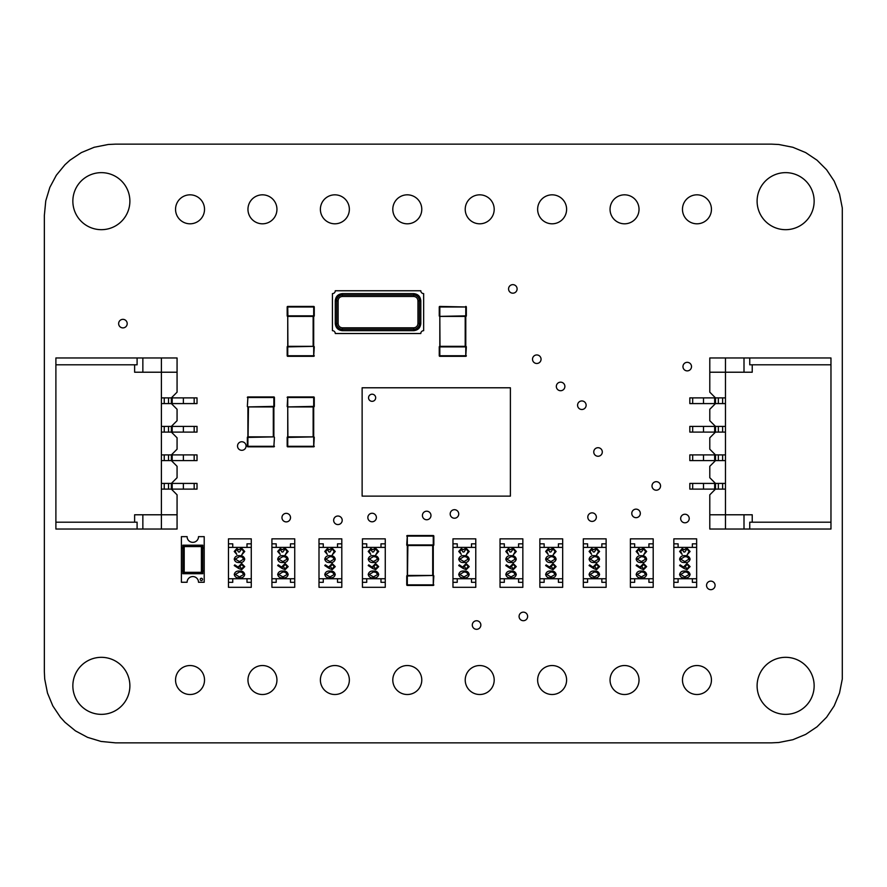 <?xml version="1.0" encoding="UTF-8"?>
<svg xmlns="http://www.w3.org/2000/svg" width="887" height="887" viewBox="0 0 887 887"><rect width="100%" height="100%" fill="white"/><g stroke="black" fill="none" stroke-linecap="round" stroke-linejoin="round"><path stroke-width="1.33" d="M771.368 144.137L115.632 144.137L108.214 144.492L94.166 147.275L81.327 152.597L69.984 160.181L64.951 164.738L56.336 175.238L49.849 187.368L45.769 200.839L44.35 215.419L44.35 671.581L44.705 678.998L47.488 693.046L52.81 705.886L60.394 717.228L64.951 722.262L75.45 730.877L87.58 737.363L101.051 741.443L115.632 742.862L771.368 742.862L778.786 742.508L792.834 739.725L805.673 734.403L817.016 726.819L826.606 717.228L834.19 705.886L839.512 693.046L842.295 678.998L842.295 208.001L839.512 193.954L834.19 181.114L826.606 169.772L817.016 160.181L805.673 152.597L792.834 147.275L778.786 144.492L771.368 144.137M129.879 685.839A28.506 28.506 0 0 0 87.114 661.148A28.506 28.506 0 0 0 87.114 710.531A28.506 28.506 0 0 0 129.879 685.839M204.52 680.03A14.48 14.48 0 0 0 182.8 667.479A14.48 14.48 0 0 0 182.8 692.57A14.48 14.48 0 0 0 204.52 680.03M276.944 680.03A14.48 14.48 0 0 0 255.212 667.479A14.48 14.48 0 0 0 255.212 692.57A14.48 14.48 0 0 0 276.944 680.03M349.356 680.03A14.48 14.48 0 0 0 327.636 667.479A14.48 14.48 0 0 0 327.636 692.57A14.48 14.48 0 0 0 349.356 680.03M421.78 680.03A14.48 14.48 0 0 0 400.048 667.479A14.48 14.48 0 0 0 400.048 692.57A14.48 14.48 0 0 0 421.78 680.03M246.076 446.028A4.28 4.28 0 0 0 239.667 442.325A4.28 4.28 0 0 0 239.667 449.742A4.28 4.28 0 0 0 246.076 446.028M290.515 517.62A4.28 4.28 0 0 0 284.095 513.917A4.28 4.28 0 0 0 284.095 521.323A4.28 4.28 0 0 0 290.515 517.62M342.205 520.292A4.28 4.28 0 0 0 335.785 516.589A4.28 4.28 0 0 0 335.785 523.995A4.28 4.28 0 0 0 342.205 520.292M376.387 517.52A4.28 4.28 0 0 0 369.968 513.817A4.28 4.28 0 0 0 369.968 521.223A4.28 4.28 0 0 0 376.387 517.52M430.971 515.48A4.28 4.28 0 0 0 424.551 511.777A4.28 4.28 0 0 0 424.551 519.183A4.28 4.28 0 0 0 430.971 515.48M494.192 680.03A14.48 14.48 0 0 0 472.472 667.479A14.48 14.48 0 0 0 472.472 692.57A14.48 14.48 0 0 0 494.192 680.03M566.605 680.03A14.48 14.48 0 0 0 544.884 667.479A14.48 14.48 0 0 0 544.884 692.57A14.48 14.48 0 0 0 566.605 680.03M639.028 680.03A14.48 14.48 0 0 0 617.297 667.479A14.48 14.48 0 0 0 617.297 692.57A14.48 14.48 0 0 0 639.028 680.03M480.854 625.036A4.28 4.28 0 0 0 474.434 621.332A4.28 4.28 0 0 0 474.434 628.739A4.28 4.28 0 0 0 480.854 625.036M527.632 616.432A4.28 4.28 0 0 0 521.212 612.729A4.28 4.28 0 0 0 521.212 620.135A4.28 4.28 0 0 0 527.632 616.432M711.441 680.03A14.48 14.48 0 0 0 689.72 667.479A14.48 14.48 0 0 0 689.72 692.57A14.48 14.48 0 0 0 711.441 680.03M814.144 685.839A28.506 28.506 0 0 0 771.368 661.148A28.506 28.506 0 0 0 771.368 710.531A28.506 28.506 0 0 0 814.144 685.839M715.088 585.398A4.28 4.28 0 0 0 708.68 581.695A4.28 4.28 0 0 0 708.68 589.101A4.28 4.28 0 0 0 715.088 585.398M458.734 513.961A4.28 4.28 0 0 0 452.326 510.258A4.28 4.28 0 0 0 452.326 517.664A4.28 4.28 0 0 0 458.734 513.961M596.352 517.132A4.28 4.28 0 0 0 589.933 513.429A4.28 4.28 0 0 0 589.933 520.835A4.28 4.28 0 0 0 596.352 517.132M602.306 451.982A4.28 4.28 0 0 0 595.887 448.279A4.28 4.28 0 0 0 595.887 455.685A4.28 4.28 0 0 0 602.306 451.982M640.325 513.407A4.28 4.28 0 0 0 633.917 509.703A4.28 4.28 0 0 0 633.917 517.11A4.28 4.28 0 0 0 640.325 513.407M689.221 518.518A4.28 4.28 0 0 0 682.802 514.815A4.28 4.28 0 0 0 682.802 522.221A4.28 4.28 0 0 0 689.221 518.518M660.549 485.943A4.28 4.28 0 0 0 654.14 482.24A4.28 4.28 0 0 0 654.14 489.646A4.28 4.28 0 0 0 660.549 485.943M127.196 323.622A4.28 4.28 0 0 0 120.776 319.919A4.28 4.28 0 0 0 120.776 327.325A4.28 4.28 0 0 0 127.196 323.622M129.879 201.161A28.506 28.506 0 0 0 87.114 176.469A28.506 28.506 0 0 0 87.114 225.852A28.506 28.506 0 0 0 129.879 201.161M204.52 209.31A14.48 14.48 0 0 0 182.8 196.77A14.48 14.48 0 0 0 182.8 221.861A14.48 14.48 0 0 0 204.52 209.31M276.944 209.31A14.48 14.48 0 0 0 255.212 196.77A14.48 14.48 0 0 0 255.212 221.861A14.48 14.48 0 0 0 276.944 209.31M349.356 209.31A14.48 14.48 0 0 0 327.636 196.77A14.48 14.48 0 0 0 327.636 221.861A14.48 14.48 0 0 0 349.356 209.31M421.78 209.31A14.48 14.48 0 0 0 400.048 196.77A14.48 14.48 0 0 0 400.048 221.861A14.48 14.48 0 0 0 421.78 209.31M586.13 405.226A4.28 4.28 0 0 0 579.71 401.523A4.28 4.28 0 0 0 579.71 408.929A4.28 4.28 0 0 0 586.13 405.226M564.886 386.444A4.28 4.28 0 0 0 558.466 382.74A4.28 4.28 0 0 0 558.466 390.147A4.28 4.28 0 0 0 564.886 386.444M541.059 359.213A4.28 4.28 0 0 0 534.65 355.51A4.28 4.28 0 0 0 534.65 362.916A4.28 4.28 0 0 0 541.059 359.213M691.516 366.608A4.28 4.28 0 0 0 685.097 362.905A4.28 4.28 0 0 0 685.097 370.311A4.28 4.28 0 0 0 691.516 366.608M517.11 288.918A4.28 4.28 0 0 0 510.701 285.215A4.28 4.28 0 0 0 510.701 292.621A4.28 4.28 0 0 0 517.11 288.918M494.192 209.31A14.48 14.48 0 0 0 472.472 196.77A14.48 14.48 0 0 0 472.472 221.861A14.48 14.48 0 0 0 494.192 209.31M566.605 209.31A14.48 14.48 0 0 0 544.884 196.77A14.48 14.48 0 0 0 544.884 221.861A14.48 14.48 0 0 0 566.605 209.31M639.028 209.31A14.48 14.48 0 0 0 617.297 196.77A14.48 14.48 0 0 0 617.297 221.861A14.48 14.48 0 0 0 639.028 209.31M711.441 209.31A14.48 14.48 0 0 0 689.72 196.77A14.48 14.48 0 0 0 689.72 221.861A14.48 14.48 0 0 0 711.441 209.31M814.144 201.161A28.506 28.506 0 0 0 771.368 176.469A28.506 28.506 0 0 0 771.368 225.852A28.506 28.506 0 0 0 814.144 201.161M372.108 394.205A3.559 3.559 0 0 0 368.548 397.764A3.559 3.559 0 0 0 372.108 401.334A3.559 3.559 0 0 0 375.678 397.764A3.559 3.559 0 0 0 372.108 394.205A3.559 3.559 0 0 0 368.548 397.764A3.559 3.559 0 0 0 372.108 401.334A3.559 3.559 0 0 0 375.678 397.764A3.559 3.559 0 0 0 372.108 394.205M510.391 496.132L510.391 387.785L362.129 387.785L362.129 496.132L510.391 496.132M313.699 406.922A0.565 0.565 0 0 0 314.264 406.368L287.743 406.922A0.565 0.565 0 0 1 287.177 406.368L287.743 396.944L313.699 396.944A0.565 0.565 0 0 1 314.264 397.509L314.264 406.368A0.565 0.565 0 0 1 313.699 406.922L313.699 436.859L313.699 406.922L313.133 406.922L313.699 406.922L313.699 397.509L287.743 397.509L287.743 406.368L287.177 406.368A0.565 0.565 0 0 0 287.743 406.922L287.743 446.283L313.699 446.283L313.699 437.424L314.264 437.424A0.565 0.565 0 0 0 313.699 436.859L287.743 436.859L287.743 406.922L287.909 436.892M313.133 436.859L313.133 406.922L288.297 406.922M314.264 437.424L313.699 446.837L287.743 446.837A0.565 0.565 0 0 1 287.177 446.283L287.177 437.424L313.532 436.892M287.743 396.944A0.565 0.565 0 0 0 287.177 397.509A0.565 0.565 0 0 1 287.743 396.944M313.699 446.837A0.565 0.565 0 0 0 314.264 446.283A0.565 0.565 0 0 1 313.699 446.837M287.743 436.859A0.565 0.565 0 0 0 287.177 437.424M433.266 545.516A0.565 0.565 0 0 0 433.832 544.951L407.31 544.951L407.31 545.516A0.565 0.565 0 0 1 406.745 544.951L407.31 535.537L433.266 535.537A0.565 0.565 0 0 1 433.832 536.092L433.832 544.951A0.565 0.565 0 0 1 433.266 545.516L433.266 575.452L433.266 545.516L432.701 545.516L433.266 545.516L433.266 536.092L407.31 536.092L407.31 544.951L406.745 544.951A0.565 0.565 0 0 0 407.31 545.516L407.31 584.866L433.266 584.866L433.266 576.007L433.832 576.007A0.565 0.565 0 0 0 433.266 575.452L407.31 575.452L407.31 545.516L407.876 545.516L407.477 575.475M432.701 575.452L432.701 545.516L407.876 545.516M433.832 576.007L433.266 585.431L407.31 585.431A0.565 0.565 0 0 1 406.745 584.866L406.745 576.007L433.1 575.475M407.31 535.537A0.565 0.565 0 0 0 406.745 536.092A0.565 0.565 0 0 1 407.31 535.537M433.266 585.431A0.565 0.565 0 0 0 433.832 584.866A0.565 0.565 0 0 1 433.266 585.431M407.31 575.452A0.565 0.565 0 0 0 406.745 576.007M332.425 293.608L332.425 330.674A2.849 2.849 0 0 1 335.275 333.523L420.804 333.523A2.849 2.849 0 0 1 423.653 330.674L423.653 293.608A2.849 2.849 0 0 1 420.804 290.759L335.275 290.759A2.849 2.849 0 0 1 332.425 293.608M342.404 293.608C338.102 294.063 335.729 296.446 335.275 300.737L335.275 323.544C335.729 327.846 338.102 330.219 342.404 330.674L413.675 330.674C417.977 330.219 420.349 327.846 420.804 323.544L420.804 300.737C420.349 296.446 417.977 294.063 413.675 293.608L342.404 293.608L342.404 295.038L413.675 295.038A5.699 5.699 0 0 1 419.385 300.737L419.385 323.544L419.385 300.737L420.804 300.737M342.404 330.674L342.404 329.254L413.675 329.254L342.404 329.254A5.699 5.699 0 0 1 336.694 323.544L336.694 300.737A5.699 5.699 0 0 1 342.404 295.038A5.699 5.699 0 0 0 336.694 300.737L335.275 300.737M342.404 295.038L342.404 296.469C339.799 296.713 338.368 298.132 338.124 300.737L336.694 300.737M420.804 323.544L419.385 323.544A5.699 5.699 0 0 1 413.675 329.254L413.675 330.674M314.264 346.906L313.699 356.319L287.743 356.319A0.565 0.565 0 0 1 287.177 355.754L287.177 346.906A0.565 0.565 0 0 1 287.743 346.34L287.743 355.754L313.699 355.754L313.699 346.906L314.264 346.906A0.565 0.565 0 0 0 313.699 346.34L287.743 346.34L287.743 316.404L287.909 346.362M313.133 346.34L313.133 316.404L313.699 316.404L288.297 316.404M313.699 316.404A0.565 0.565 0 0 0 314.264 315.839L314.264 306.991A0.565 0.565 0 0 0 313.699 306.425L287.743 306.425A0.565 0.565 0 0 0 287.177 306.991L287.743 306.425A0.565 0.565 0 0 0 287.177 306.991L287.177 315.839L313.699 315.839L313.699 346.34L313.699 316.404A0.565 0.565 0 0 0 314.264 315.839L313.699 315.839L313.699 306.991L287.743 306.991L287.909 316.382M287.177 315.839A0.565 0.565 0 0 0 287.743 316.404A0.565 0.565 0 0 1 287.177 315.839M313.699 356.319A0.565 0.565 0 0 0 314.264 355.754A0.565 0.565 0 0 1 313.699 356.319M287.177 346.906L313.532 346.362M466.34 346.906L465.775 356.319L439.819 356.319A0.565 0.565 0 0 1 439.253 355.754L439.253 346.906L465.775 346.906L465.775 316.404L465.209 316.404L465.775 316.404L465.775 306.991L439.819 306.991L439.819 315.839L439.253 315.839A0.565 0.565 0 0 0 439.819 316.404L439.819 355.754L465.775 355.754L465.775 346.906L466.34 346.906A0.565 0.565 0 0 0 465.775 346.34L439.819 346.34L439.819 316.404L439.985 346.362M465.209 346.34L465.209 316.404L440.373 316.404M439.819 316.404A0.565 0.565 0 0 1 439.253 315.839L439.253 306.991A0.565 0.565 0 0 1 439.819 306.425L466.34 306.991L466.34 315.839L439.985 316.382M466.34 306.991A0.565 0.565 0 0 0 465.775 306.425A0.565 0.565 0 0 1 466.34 306.991M465.775 316.404A0.565 0.565 0 0 0 466.34 315.839A0.565 0.565 0 0 1 465.775 316.404M465.775 356.319A0.565 0.565 0 0 0 466.34 355.754A0.565 0.565 0 0 1 465.775 356.319M439.819 346.34A0.565 0.565 0 0 0 439.253 346.906M522.842 582.316L522.842 578.756L500.035 578.756L500.035 582.316L504.315 582.316L504.315 578.756L518.573 578.756L518.573 582.316L522.842 582.316L522.842 587.305L500.035 587.305L500.035 582.316M522.842 547.39L522.842 543.831L518.573 543.831L518.573 547.39L504.315 547.39L504.315 543.831L500.035 543.831L500.035 547.39L522.842 547.39L522.842 578.756M522.842 543.831L522.842 538.841L500.035 538.841L500.035 543.831M500.035 547.39L500.035 578.756M516.289 574.499C515.624 577.016 513.883 578.124 511.056 577.836C508.218 578.136 506.466 577.027 505.801 574.499C506.455 571.96 508.207 570.807 511.056 571.062C513.895 570.807 515.646 571.96 516.289 574.499M511.045 576.938L515.269 574.477L513.562 572.337L511.045 571.949L506.832 574.477L511.045 576.938M510.358 568.534L505.801 565.562L506.344 564.864L510.38 567.503L510.28 566.471L513.24 563.511L516.289 566.627L513.251 569.654L510.358 568.534M511.3 566.66L513.296 568.755L515.269 566.582L513.296 564.409L511.3 566.66M516.289 559.154C515.624 561.659 513.883 562.779 511.056 562.491C508.218 562.779 506.466 561.671 505.801 559.154C506.455 556.604 508.207 555.462 511.056 555.705C513.895 555.462 515.646 556.604 516.289 559.154M511.045 561.593L515.269 559.12L513.562 556.981L511.045 556.604L506.832 559.12L511.045 561.593M506.832 551.448L508.362 554.43L505.801 551.459L508.395 548.543L510.446 549.707L513.074 548.033L516.289 551.481L513.351 554.807L515.269 551.47L513.163 548.931L511.045 551.991L510.025 551.991L508.395 549.441L506.832 551.448M562.68 582.316L562.68 578.756L539.861 578.756L539.861 582.316L544.141 582.316L544.141 578.756L558.4 578.756L558.4 582.316L562.68 582.316L562.68 587.305L539.861 587.305L539.861 582.316M562.68 547.39L562.68 543.831L558.4 543.831L558.4 547.39L544.141 547.39L544.141 543.831L539.861 543.831L539.861 547.39L562.68 547.39L562.68 578.756M562.68 543.831L562.68 538.841L539.861 538.841L539.861 543.831M539.861 547.39L539.861 578.756M556.127 574.499C555.462 577.016 553.71 578.124 550.882 577.836C548.044 578.136 546.303 577.027 545.638 574.499C546.281 571.96 548.033 570.807 550.882 571.062C553.721 570.807 555.473 571.96 556.127 574.499M550.882 576.938L555.096 574.477L553.388 572.337L550.882 571.949L546.658 574.477L550.882 576.938M550.184 568.534L545.638 565.562L546.17 564.864L550.206 567.503L550.106 566.471L553.067 563.511L556.127 566.627L553.089 569.654L550.184 568.534M551.137 566.66L553.122 568.755L555.096 566.582L553.122 564.409L551.137 566.66M556.127 559.154C555.462 561.659 553.71 562.779 550.882 562.491C548.044 562.779 546.303 561.671 545.638 559.154C546.281 556.604 548.033 555.462 550.882 555.705C553.721 555.462 555.473 556.604 556.127 559.154M550.882 561.593L555.096 559.12L553.388 556.981L550.882 556.604L546.658 559.12L550.882 561.593M546.658 551.448L548.188 554.43L545.638 551.459L548.221 548.543L550.284 549.707L552.9 548.033L556.127 551.481L553.178 554.807L555.096 551.47L552.989 548.931L550.882 551.991L549.851 551.991L548.221 549.441L546.658 551.448M273.872 406.922A0.565 0.565 0 0 0 274.427 406.368L247.905 406.922A0.565 0.565 0 0 1 247.351 406.368L247.905 396.944L273.872 396.944A0.565 0.565 0 0 1 274.427 397.509L274.427 406.368A0.565 0.565 0 0 1 273.872 406.922L273.872 436.859L273.872 406.922L273.307 406.922L273.872 406.922L273.872 397.509L247.905 397.509L247.351 406.368A0.565 0.565 0 0 0 247.905 406.922L247.905 446.283L273.872 446.283L274.427 437.424A0.565 0.565 0 0 0 273.872 436.859L247.905 436.859L247.905 406.922L248.471 406.922L248.072 436.892M273.307 436.859L273.307 406.922L248.471 406.922M274.427 437.424L273.872 446.837L247.905 446.837A0.565 0.565 0 0 1 247.351 446.283L247.351 437.424L273.706 436.892M247.905 396.944A0.565 0.565 0 0 0 247.351 397.509A0.565 0.565 0 0 1 247.905 396.944M273.872 446.837A0.565 0.565 0 0 0 274.427 446.283A0.565 0.565 0 0 1 273.872 446.837M247.905 436.859A0.565 0.565 0 0 0 247.351 437.424M475.776 582.316L475.776 578.756L452.969 578.756L452.969 582.316L457.237 582.316L457.237 578.756L471.496 578.756L471.496 582.316L475.776 582.316L475.776 587.305L452.969 587.305L452.969 582.316M475.776 547.39L475.776 543.831L471.496 543.831L471.496 547.39L457.237 547.39L457.237 543.831L452.969 543.831L452.969 547.39L475.776 547.39L475.776 578.756M475.776 543.831L475.776 538.841L452.969 538.841L452.969 543.831M452.969 547.39L452.969 578.756M469.223 574.499C468.558 577.016 466.806 578.124 463.979 577.836C461.151 578.136 459.399 577.027 458.734 574.499C459.388 571.96 461.14 570.807 463.979 571.062C466.828 570.807 468.569 571.96 469.223 574.499M463.979 576.938L468.203 574.477L466.484 572.337L463.979 571.949L459.754 574.477L463.979 576.938M463.291 568.534L458.734 565.562L459.278 564.864L463.302 567.503L463.214 566.471L466.163 563.511L469.223 566.627L466.185 569.654L463.291 568.534M464.234 566.66L466.218 568.755L468.203 566.582L466.218 564.409L464.234 566.66M469.223 559.154C468.558 561.659 466.806 562.779 463.979 562.491C461.151 562.779 459.399 561.671 458.734 559.154C459.388 556.604 461.14 555.462 463.979 555.705C466.828 555.462 468.569 556.604 469.223 559.154M463.979 561.593L468.203 559.12L466.484 556.981L463.979 556.604L459.754 559.12L463.979 561.593M459.754 551.448L461.295 554.43L458.734 551.459L461.329 548.543L463.38 549.707L466.008 548.033L469.223 551.481L466.285 554.807L468.203 551.47L466.085 548.931L463.979 551.991L462.959 551.991L461.318 549.441L459.754 551.448M606.12 582.316L606.12 578.756L583.313 578.756L583.313 582.316L587.593 582.316L587.593 578.756L601.852 578.756L601.852 582.316L606.12 582.316L606.12 587.305L583.313 587.305L583.313 582.316M606.12 547.39L606.12 543.831L601.852 543.831L601.852 547.39L587.593 547.39L587.593 543.831L583.313 543.831L583.313 547.39L606.12 547.39L606.12 578.756M606.12 543.831L606.12 538.841L583.313 538.841L583.313 543.831M583.313 547.39L583.313 578.756M599.579 574.499C598.913 577.016 597.162 578.124 594.334 577.836C591.496 578.136 589.755 577.027 589.079 574.499C589.733 571.96 591.485 570.807 594.334 571.062C597.173 570.807 598.925 571.96 599.579 574.499M594.334 576.938L598.548 574.477L596.84 572.337L594.334 571.949L590.11 574.477L594.334 576.938M593.636 568.534L589.079 565.562L589.622 564.864L593.658 567.503L593.558 566.471L596.519 563.511L599.579 566.627L596.541 569.654L593.636 568.534M594.589 566.66L596.574 568.755L598.548 566.582L596.574 564.409L594.589 566.66M599.579 559.154C598.913 561.659 597.162 562.779 594.334 562.491C591.496 562.779 589.755 561.671 589.079 559.154C589.733 556.604 591.485 555.462 594.334 555.705C597.173 555.462 598.925 556.604 599.579 559.154M594.334 561.593L598.548 559.12L596.84 556.981L594.334 556.604L590.11 559.12L594.334 561.593M590.11 551.448L591.64 554.43L589.079 551.459L591.673 548.543L593.725 549.707L596.352 548.033L599.579 551.481L596.629 554.807L598.548 551.47L596.441 548.931L594.334 551.991L593.303 551.991L591.673 549.441L590.11 551.448M385.257 582.316L385.257 578.756L362.439 578.756L362.439 582.316L366.719 582.316L366.719 578.756L380.978 578.756L380.978 582.316L385.257 582.316L385.257 587.305L362.439 587.305L362.439 582.316M385.257 547.39L385.257 543.831L380.978 543.831L380.978 547.39L366.719 547.39L366.719 543.831L362.439 543.831L362.439 547.39L385.257 547.39L385.257 578.756M385.257 543.831L385.257 538.841L362.439 538.841L362.439 543.831M362.439 547.39L362.439 578.756M378.705 574.499C378.039 577.016 376.288 578.124 373.46 577.836C370.622 578.136 368.881 577.027 368.216 574.499C368.859 571.96 370.611 570.807 373.46 571.062C376.299 570.807 378.05 571.96 378.705 574.499M373.46 576.938L377.674 574.477L375.966 572.337L373.46 571.949L369.236 574.477L373.46 576.938M372.762 568.534L368.216 565.562L368.748 564.864L372.784 567.503L372.684 566.471L375.644 563.511L378.705 566.627L375.667 569.654L372.762 568.534M373.715 566.66L375.7 568.755L377.674 566.582L375.7 564.409L373.715 566.66M378.705 559.154C378.039 561.659 376.288 562.779 373.46 562.491C370.622 562.779 368.881 561.671 368.216 559.154C368.859 556.604 370.611 555.462 373.46 555.705C376.299 555.462 378.05 556.604 378.705 559.154M373.46 561.593L377.674 559.12L375.966 556.981L373.46 556.604L369.236 559.12L373.46 561.593M369.236 551.448L370.766 554.43L368.216 551.459L370.799 548.543L372.862 549.707L375.478 548.033L378.705 551.481L375.755 554.807L377.674 551.47L375.567 548.931L373.46 551.991L372.429 551.991L370.799 549.441L369.236 551.448M341.805 582.316L341.805 578.756L318.998 578.756L318.998 582.316L323.267 582.316L323.267 578.756L337.526 578.756L337.526 582.316L341.805 582.316L341.805 587.305L318.998 587.305L318.998 582.316M341.805 547.39L341.805 543.831L337.526 543.831L337.526 547.39L323.267 547.39L323.267 543.831L318.998 543.831L318.998 547.39L341.805 547.39L341.805 578.756M341.805 543.831L341.805 538.841L318.998 538.841L318.998 543.831M318.998 547.39L318.998 578.756M335.253 574.499C334.587 577.016 332.836 578.124 330.008 577.836C327.181 578.136 325.429 577.027 324.764 574.499C325.418 571.96 327.159 570.807 330.008 571.062C332.858 570.807 334.599 571.96 335.253 574.499M330.008 576.938L334.233 574.477L332.514 572.337L330.008 571.949L325.784 574.477L330.008 576.938M329.31 568.534L324.764 565.562L325.307 564.864L329.332 567.503L329.243 566.471L332.193 563.511L335.253 566.627L332.215 569.654L329.31 568.534M330.263 566.66L332.248 568.755L334.233 566.582L332.248 564.409L330.263 566.66M335.253 559.154C334.587 561.659 332.836 562.779 330.008 562.491C327.181 562.779 325.429 561.671 324.764 559.154C325.418 556.604 327.159 555.462 330.008 555.705C332.858 555.462 334.599 556.604 335.253 559.154M330.008 561.593L334.233 559.12L332.514 556.981L330.008 556.604L325.784 559.12L330.008 561.593M325.784 551.448L327.314 554.43L324.764 551.459L327.358 548.543L329.41 549.707L332.026 548.033L335.253 551.481L332.303 554.807L334.233 551.47L332.115 548.931L330.008 551.991L328.977 551.991L327.347 549.441L325.784 551.448M696.65 582.316L696.65 578.756L673.843 578.756L673.843 582.316L678.111 582.316L678.111 578.756L692.37 578.756L692.37 582.316L696.65 582.316L696.65 587.305L673.843 587.305L673.843 582.316M696.65 547.39L696.65 543.831L692.37 543.831L692.37 547.39L678.111 547.39L678.111 543.831L673.843 543.831L673.843 547.39L696.65 547.39L696.65 578.756M696.65 543.831L696.65 538.841L673.843 538.841L673.843 543.831M673.843 547.39L673.843 578.756M690.097 574.499C689.432 577.016 687.68 578.124 684.853 577.836C682.025 578.136 680.274 577.027 679.608 574.499C680.262 571.96 682.003 570.807 684.853 571.062C687.702 570.807 689.443 571.96 690.097 574.499M684.853 576.938L689.077 574.477L687.358 572.337L684.853 571.949L680.628 574.477L684.853 576.938M684.154 568.534L679.608 565.562L680.152 564.864L684.176 567.503L684.088 566.471L687.037 563.511L690.097 566.627L687.059 569.654L684.154 568.534M685.108 566.66L687.092 568.755L689.077 566.582L687.092 564.409L685.108 566.66M690.097 559.154C689.432 561.659 687.68 562.779 684.853 562.491C682.025 562.779 680.274 561.671 679.608 559.154C680.262 556.604 682.003 555.462 684.853 555.705C687.702 555.462 689.443 556.604 690.097 559.154M684.853 561.593L689.077 559.12L687.358 556.981L684.853 556.604L680.628 559.12L684.853 561.593M680.628 551.448L682.158 554.43L679.608 551.459L682.203 548.543L684.254 549.707L686.871 548.033L690.097 551.481L687.148 554.807L689.077 551.47L686.959 548.931L684.853 551.991L683.822 551.991L682.192 549.441L680.628 551.448M653.198 582.316L653.198 578.756L630.391 578.756L630.391 582.316L634.66 582.316L634.66 578.756L648.918 578.756L648.918 582.316L653.198 582.316L653.198 587.305L630.391 587.305L630.391 582.316M653.198 547.39L653.198 543.831L648.918 543.831L648.918 547.39L634.66 547.39L634.66 543.831L630.391 543.831L630.391 547.39L653.198 547.39L653.198 578.756M653.198 543.831L653.198 538.841L630.391 538.841L630.391 543.831M630.391 547.39L630.391 578.756M646.645 574.499C645.98 577.016 644.228 578.124 641.401 577.836C638.573 578.136 636.822 577.027 636.156 574.499C636.811 571.96 638.562 570.807 641.401 571.062C644.25 570.807 645.991 571.96 646.645 574.499M641.401 576.938L645.625 574.477L643.907 572.337L641.401 571.949L637.176 574.477L641.401 576.938M640.713 568.534L636.156 565.562L636.7 564.864L640.724 567.503L640.636 566.471L643.585 563.511L646.645 566.627L643.607 569.654L640.713 568.534M641.656 566.66L643.64 568.755L645.625 566.582L643.64 564.409L641.656 566.66M646.645 559.154C645.98 561.659 644.228 562.779 641.401 562.491C638.573 562.779 636.822 561.671 636.156 559.154C636.811 556.604 638.562 555.462 641.401 555.705C644.25 555.462 645.991 556.604 646.645 559.154M641.401 561.593L645.625 559.12L643.907 556.981L641.401 556.604L637.176 559.12L641.401 561.593M637.176 551.448L638.718 554.43L636.156 551.459L638.751 548.543L640.802 549.707L643.43 548.033L646.645 551.481L643.707 554.807L645.625 551.47L643.507 548.931L641.401 551.991L640.381 551.991L638.74 549.441L637.176 551.448M294.728 582.316L294.728 578.756L271.921 578.756L271.921 582.316L276.201 582.316L276.201 578.756L290.459 578.756L290.459 582.316L294.728 582.316L294.728 587.305L271.921 587.305L271.921 582.316M294.728 547.39L294.728 543.831L290.459 543.831L290.459 547.39L276.201 547.39L276.201 543.831L271.921 543.831L271.921 547.39L294.728 547.39L294.728 578.756M294.728 543.831L294.728 538.841L271.921 538.841L271.921 543.831M271.921 547.39L271.921 578.756M288.175 574.499C287.51 577.016 285.769 578.124 282.942 577.836C280.104 578.136 278.352 577.027 277.686 574.499C278.341 571.96 280.092 570.807 282.942 571.062C285.78 570.807 287.532 571.96 288.175 574.499M282.931 576.938L287.155 574.477L285.448 572.337L282.931 571.949L278.718 574.477L282.931 576.938M282.243 568.534L277.686 565.562L278.23 564.864L282.266 567.503L282.166 566.471L285.126 563.511L288.175 566.627L285.137 569.654L282.243 568.534M283.186 566.66L285.182 568.755L287.155 566.582L285.182 564.409L283.186 566.66M288.175 559.154C287.51 561.659 285.769 562.779 282.942 562.491C280.104 562.779 278.352 561.671 277.686 559.154C278.341 556.604 280.092 555.462 282.942 555.705C285.78 555.462 287.532 556.604 288.175 559.154M282.931 561.593L287.155 559.12L285.448 556.981L282.931 556.604L278.718 559.12L282.931 561.593M278.718 551.448L280.248 554.43L277.686 551.459L280.281 548.543L282.332 549.707L284.96 548.033L288.175 551.481L285.237 554.807L287.155 551.47L285.049 548.931L282.931 551.991L281.911 551.991L280.281 549.441L278.718 551.448M251.276 582.316L251.276 578.756L228.469 578.756L228.469 582.316L232.749 582.316L232.749 578.756L247.007 578.756L247.007 582.316L251.276 582.316L251.276 587.305L228.469 587.305L228.469 582.316M251.276 547.39L251.276 543.831L247.007 543.831L247.007 547.39L232.749 547.39L232.749 543.831L228.469 543.831L228.469 547.39L251.276 547.39L251.276 578.756M251.276 543.831L251.276 538.841L228.469 538.841L228.469 543.831M228.469 547.39L228.469 578.756M244.734 574.499C244.069 577.016 242.317 578.124 239.49 577.836C236.652 578.136 234.911 577.027 234.235 574.499C234.889 571.96 236.641 570.807 239.49 571.062C242.328 570.807 244.08 571.96 244.734 574.499M239.49 576.938L243.703 574.477L241.996 572.337L239.49 571.949L235.266 574.477L239.49 576.938M238.791 568.534L234.235 565.562L234.778 564.864L238.814 567.503L238.714 566.471L241.674 563.511L244.734 566.627L241.696 569.654L238.791 568.534M239.745 566.66L241.73 568.755L243.703 566.582L241.73 564.409L239.745 566.66M244.734 559.154C244.069 561.659 242.317 562.779 239.49 562.491C236.652 562.779 234.911 561.671 234.235 559.154C234.889 556.604 236.641 555.462 239.49 555.705C242.328 555.462 244.08 556.604 244.734 559.154M239.49 561.593L243.703 559.12L241.996 556.981L239.49 556.604L235.266 559.12L239.49 561.593M235.266 551.448L236.796 554.43L234.235 551.459L236.829 548.543L238.88 549.707L241.508 548.033L244.734 551.481L241.785 554.807L243.703 551.47L241.597 548.931L239.49 551.991L238.459 551.991L236.829 549.441L235.266 551.448M201.36 580.553A1.142 1.142 0 0 1 200.218 579.411A1.142 1.142 0 0 1 201.36 578.269A1.142 1.142 0 0 1 202.502 579.411A1.142 1.142 0 0 1 201.36 580.553M192.801 576.561A5.699 5.699 0 0 1 198.511 582.26L204.21 582.26L204.21 570.862L202.779 570.862L204.21 570.862L204.21 548.044L202.779 548.044L204.21 548.044L204.21 536.646L198.511 536.646A5.699 5.699 0 0 1 192.801 542.345A5.699 5.699 0 0 1 187.102 536.646L181.403 536.646L181.403 548.044L182.822 548.044L181.403 548.044L181.403 570.862L182.822 570.862L181.403 570.862L181.403 582.26L187.102 582.26A5.699 5.699 0 0 1 192.801 576.561M182.822 573.712L182.822 545.195L202.779 545.195L202.779 573.712L182.822 573.712L184.208 572.326L184.208 546.58L182.822 545.195M184.208 546.58L201.404 546.58L202.779 545.195M201.404 546.58L201.404 572.326L202.779 573.712M183.365 397.886L183.365 403.585L197.025 403.585L197.025 397.886L161.39 397.886M183.365 403.585L171.368 403.585L171.368 397.886L177.067 392.176L177.067 357.971L55.892 357.971L55.892 529.029L137.097 529.029L137.097 522.188L55.892 522.188M168.519 397.886L164.239 397.886L164.239 403.585L168.519 403.585L168.519 397.886M183.365 426.392L183.365 432.091L197.025 432.091L197.025 426.392L161.39 426.392M183.365 432.091L171.368 432.091L171.368 426.392L177.067 420.693L177.067 409.284L171.368 403.585L161.39 403.585M168.519 426.392L164.239 426.392L164.239 432.091L168.519 432.091L168.519 426.392M183.365 483.415L183.365 489.114L197.025 489.114L197.025 483.415L161.39 483.415M183.365 489.114L171.368 489.114L171.368 483.415L177.067 477.716L177.067 466.307L171.368 460.608L171.368 454.909L161.39 454.909M168.519 483.415L164.239 483.415L164.239 489.114L168.519 489.114L168.519 483.415M183.365 454.909L183.365 460.608L197.025 460.608L197.025 454.909L171.368 454.909L177.067 449.199L177.067 437.801L171.368 432.091L161.39 432.091M183.365 460.608L161.39 460.608M168.519 454.909L164.239 454.909L164.239 460.608L168.519 460.608L168.519 454.909M55.892 364.812L134.624 364.812L134.624 372.218L161.39 372.218L161.39 529.029L177.067 529.029L177.067 514.782L134.624 514.782L134.624 522.188M161.39 357.971L161.39 372.218L177.067 372.218M134.624 364.812L137.097 364.812L137.097 357.971M142.851 372.218L142.851 357.971M142.851 514.782L142.851 529.029L161.39 529.029M161.39 489.114L171.368 489.114L177.067 494.824L177.067 514.782M142.851 529.029L137.097 529.029M703.491 489.114L703.491 483.415L689.831 483.415L689.831 489.114L725.466 489.114M703.491 483.415L715.487 483.415L715.487 489.114L709.788 494.824L709.788 529.029L830.964 529.029L830.964 357.971L749.759 357.971L749.759 364.812L830.964 364.812M692.68 454.909L692.68 460.608L689.831 460.608L689.831 454.909L715.487 454.909L715.487 460.608L709.788 466.307L709.788 477.716L715.487 483.415L715.487 489.114M718.348 489.114L722.617 489.114L722.617 483.415L718.348 483.415L718.348 489.114M692.68 460.608L725.466 460.608M703.491 454.909L703.491 460.608M692.68 426.392L692.68 432.091L689.831 432.091L689.831 426.392L715.487 426.392L715.487 432.091L709.788 437.801L709.788 449.199L715.487 454.909L715.487 460.608M718.348 460.608L722.617 460.608L722.617 454.909L718.348 454.909L718.348 460.608M703.491 403.585L703.491 397.886L689.831 397.886L689.831 403.585L725.466 403.585M703.491 397.886L715.487 397.886L715.487 403.585L709.788 409.284L709.788 420.693L715.487 426.392L715.487 432.091L725.466 432.091M718.348 403.585L722.617 403.585L722.617 397.886L718.348 397.886L718.348 403.585M692.68 432.091L715.487 432.091M703.491 426.392L703.491 432.091M718.348 432.091L722.617 432.091L722.617 426.392L718.348 426.392L718.348 432.091M830.964 522.188L752.231 522.188L752.231 514.782L725.466 514.782L725.466 357.971L709.788 357.971L709.788 372.218L752.231 372.218L752.231 364.812M715.487 454.909L725.466 454.909M715.487 483.415L725.466 483.415M725.466 529.029L725.466 514.782L709.788 514.782M752.231 522.188L749.759 522.188L749.759 529.029M744.005 514.782L744.005 529.029M744.005 372.218L744.005 357.971L725.466 357.971M715.487 426.392L725.466 426.392M725.466 397.886L715.487 397.886L709.788 392.176L709.788 372.218M744.005 357.971L749.759 357.971M313.699 396.944L314.264 397.509A0.565 0.565 0 0 0 313.699 396.944M287.743 446.837L287.177 446.283A0.565 0.565 0 0 0 287.743 446.837M433.266 535.537L433.832 536.092A0.565 0.565 0 0 0 433.266 535.537M407.31 585.431L406.745 584.866A0.565 0.565 0 0 0 407.31 585.431M342.404 296.469L413.675 296.469C416.258 296.735 417.677 298.165 417.954 300.737L417.954 323.544C417.677 326.128 416.258 327.558 413.675 327.824L342.404 327.824L342.404 329.254A5.699 5.699 0 0 1 336.694 323.544L335.275 323.544M413.675 293.608L413.675 295.038A5.699 5.699 0 0 1 419.385 300.737L417.954 300.737M417.954 323.544L419.385 323.544A5.699 5.699 0 0 1 413.675 329.254L413.675 327.824M336.694 323.544L338.124 323.544L338.124 300.737M413.675 296.469L413.675 295.038M342.404 327.824C339.821 327.558 338.402 326.128 338.124 323.544M313.699 306.425L314.264 306.991A0.565 0.565 0 0 0 313.699 306.425M287.743 356.319L287.177 355.754A0.565 0.565 0 0 0 287.743 356.319M439.819 306.425A0.565 0.565 0 0 0 439.253 306.991L439.819 306.425M439.819 356.319L439.253 355.754A0.565 0.565 0 0 0 439.819 356.319M273.872 396.944L274.427 397.509A0.565 0.565 0 0 0 273.872 396.944M247.905 446.837L247.351 446.283A0.565 0.565 0 0 0 247.905 446.837M183.642 572.902L183.642 546.004L201.97 546.004L201.97 572.902L183.642 572.902M201.404 572.326L184.208 572.326M194.175 403.585L194.175 397.886M172.2 403.585L172.2 397.886M194.175 432.091L194.175 426.392M172.2 432.091L172.2 426.392M194.175 489.114L194.175 483.415M172.2 489.114L172.2 483.415M194.175 460.608L194.175 454.909M172.2 460.608L172.2 454.909M692.68 483.415L692.68 489.114M714.656 483.415L714.656 489.114M714.656 454.909L714.656 460.608M692.68 397.886L692.68 403.585M714.656 397.886L714.656 403.585M714.656 426.392L714.656 432.091"/></g></svg>
